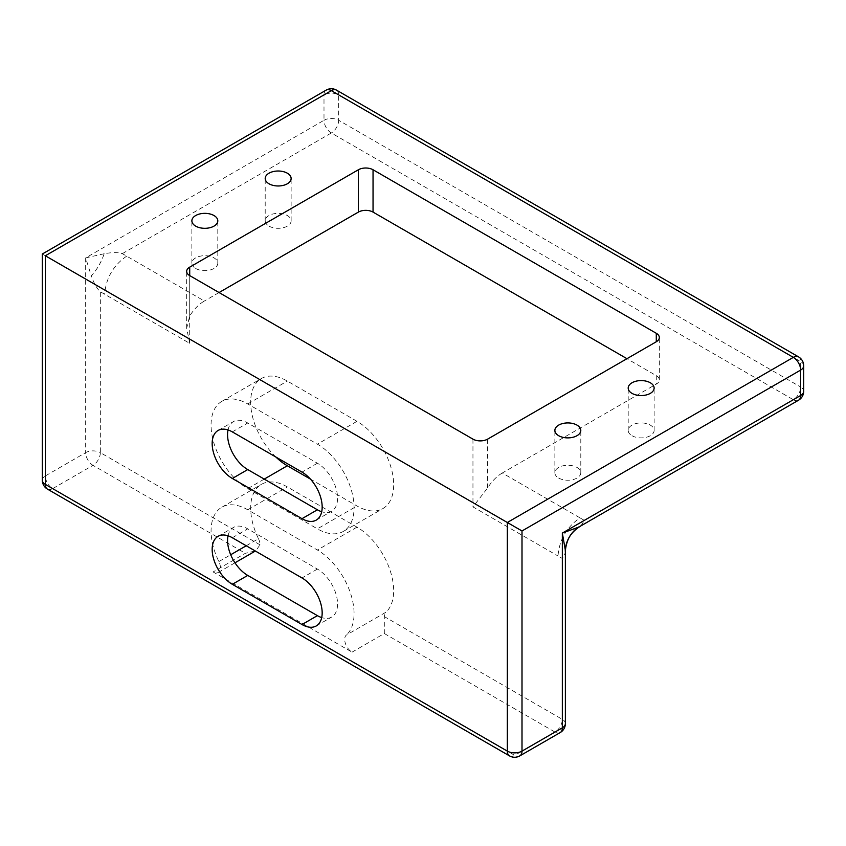<?xml version="1.0" encoding="UTF-8"?>
<svg xmlns="http://www.w3.org/2000/svg" width="846" height="846" viewBox="0 0 846 846"><rect width="100%" height="100%" fill="white"/><g stroke="black" fill="none" stroke-linecap="round" stroke-linejoin="round"><path stroke-width="0.63" stroke-dasharray="4.23 3.17" d="M580.98 525.821L584.332 520.375L579.996 517.868C566.63 527.09 559.301 539.801 558 555.981L562.336 558.476L565.371 552.85M189.716 343.349L186.67 328.174L189.716 315.949A31.112 17.967 -60 0 1 204.372 301.017L122.332 253.641C118.229 252.256 112.18 252.288 104.174 253.737C101.383 262.006 97.1 269.419 91.336 275.976C94.086 283.632 97.079 288.888 100.336 291.754L189.716 343.349L189.716 275.606L189.716 315.949M219.04 292.547L204.372 301.017M579.996 517.868L502.291 473.009L656.285 384.105A10.374 5.985 0 0 0 659.33 379.865A10.374 5.985 0 0 0 656.285 375.635L626.96 358.693M195.669 268.468A12.965 7.487 0 0 0 209.797 270.086A12.965 7.487 0 0 0 217.803 263.169A12.965 7.487 0 0 0 204.838 255.693A12.965 7.487 0 0 0 191.873 263.169A12.965 7.487 0 0 0 195.669 268.468M269.007 226.125A12.965 7.487 0 0 0 283.124 227.754A12.965 7.487 0 0 0 291.13 220.838A12.965 7.487 0 0 0 278.165 213.351A12.965 7.487 0 0 0 265.2 220.838A12.965 7.487 0 0 0 269.007 226.125M558.667 478.043A12.965 7.487 0 0 0 572.795 479.661A12.965 7.487 0 0 0 580.8 472.745A12.965 7.487 0 0 0 567.835 465.258A12.965 7.487 0 0 0 554.87 472.745A12.965 7.487 0 0 0 558.667 478.043M631.994 435.701A12.965 7.487 0 0 0 646.122 437.319A12.965 7.487 0 0 0 654.127 430.413A12.965 7.487 0 0 0 641.162 422.926A12.965 7.487 0 0 0 628.197 430.413A12.965 7.487 0 0 0 631.994 435.701M352.042 652.15L384.306 633.517L384.306 616.586A10.374 5.985 60 0 1 385.861 612.261L346.268 635.124A10.374 5.985 -120 0 0 345.443 643.584A10.374 5.985 -120 0 0 352.042 652.15L213.097 571.938A10.374 5.985 -120 0 0 218.279 572.446A10.374 5.985 -120 0 0 218.871 561.575A51.849 29.938 60 0 1 221.811 507.23A51.849 29.938 60 0 1 247.741 509.789L317.398 550.016A51.849 29.938 60 0 1 350.371 592.856A51.849 29.938 60 0 1 346.268 635.124M246.249 545.765L258.474 538.712A51.849 29.938 60 0 1 261.403 484.367A51.849 29.938 60 0 1 287.333 486.926L357.001 527.153A51.849 29.938 60 0 1 389.964 569.993A51.849 29.938 60 0 1 385.861 612.261M258.474 538.712A10.374 5.985 60 0 1 260.029 544.835L255.735 550.82L245.361 553.305L213.097 571.938M275.881 457.03A51.849 29.938 60 0 1 261.403 378.511A51.849 29.938 60 0 1 287.333 381.081L357.001 421.308A51.849 29.938 60 0 1 390.873 467.003A51.849 29.938 60 0 1 382.931 508.552A51.849 29.938 60 0 1 357.001 505.982L310.408 479.079M502.291 473.009A31.112 17.967 120 0 0 487.624 487.952L472.956 506.881L558 555.981M228.029 429.937A28.521 16.465 60 0 1 233.475 421.583A28.521 16.465 60 0 1 247.741 423L317.398 463.217A28.521 16.465 60 0 1 336.031 488.354A28.521 16.465 60 0 1 331.664 511.206A28.521 16.465 60 0 1 321.702 511.745M264.238 479.1L247.741 488.628A51.849 29.938 60 0 1 213.858 442.934A51.849 29.938 60 0 1 221.811 401.374A51.849 29.938 60 0 1 247.741 403.944L317.398 444.171A51.849 29.938 60 0 1 351.28 489.866A51.849 29.938 60 0 1 343.328 531.415A51.849 29.938 60 0 1 317.398 528.845L357.001 505.982M247.741 488.628L317.398 528.845M228.029 535.793A28.521 16.465 60 0 1 233.475 527.439A28.521 16.465 60 0 1 247.741 528.845L317.398 569.072A28.521 16.465 60 0 1 336.031 594.199A28.521 16.465 60 0 1 331.664 617.051A28.521 16.465 60 0 1 321.702 617.591M104.174 253.737L85.668 257.882L91.336 275.976M45.335 255.767C41.38 253.483 41.38 253.483 45.335 255.767L323.997 94.879L323.997 120.28L85.668 257.882L85.668 452.642L45.335 475.928L45.335 255.767M126.678 256.148C113.311 265.369 105.983 278.07 104.671 294.249M122.332 253.641L331.336 132.981L793.326 399.714L584.332 520.375M336.518 90.131A10.374 5.985 -60 0 1 338.664 94.879L800.665 361.612L800.665 387.013L338.664 120.28L338.664 94.879A10.374 5.985 0 0 0 323.997 94.879A10.374 5.985 -120 0 1 326.154 90.131M260.029 544.835L100.336 452.642L100.336 291.754M472.956 439.137L472.956 506.881M562.336 558.476L562.336 719.364L384.306 616.586M656.285 375.635L656.285 384.105M487.624 487.952L487.624 439.137M384.306 633.517L554.997 732.065L514.664 755.351L52.674 488.628L93.007 465.342L245.361 553.305M232.333 431.894L247.741 423M317.398 463.217L302.001 472.11M357.001 421.308L317.398 444.171M247.741 403.944L287.333 381.081M232.333 537.739L247.741 528.845M317.398 569.072L302.001 577.955M357.001 527.153L317.398 550.016M247.741 509.789L287.333 486.926M218.871 561.575L230.694 554.754M560.179 732.583A10.374 5.985 -120 0 1 554.997 732.065A10.374 5.985 120 0 0 562.336 719.364A10.374 5.985 180 0 1 565.371 723.605M798.518 400.221A10.374 5.985 60 0 1 793.326 399.714A10.374 5.985 -60 0 0 800.665 387.013A10.374 5.985 0 0 1 803.7 391.243M509.482 755.869A10.374 5.985 -60 0 0 514.664 755.351A10.374 5.985 -120 0 0 519.846 755.869M100.336 452.642A10.374 5.985 -60 0 1 93.007 465.342A10.374 5.985 -120 0 1 85.668 452.642A10.374 5.985 180 0 1 100.336 452.642M331.336 132.981A10.374 5.985 60 0 1 323.997 120.28A10.374 5.985 0 0 1 338.664 120.28A10.374 5.985 -60 0 1 331.336 132.981M803.7 365.842A10.374 5.985 0 0 0 800.665 361.612A10.374 5.985 -60 0 0 798.518 356.864M42.3 480.158A10.374 5.985 0 0 1 45.335 475.928A10.374 5.985 -120 0 0 52.674 488.628A10.374 5.985 -60 0 1 47.482 489.136M217.803 263.169L217.803 220.838M191.873 263.169L191.873 220.838M291.13 220.838L291.13 178.495M265.2 220.838L265.2 178.495M580.8 472.745L580.8 430.403M554.87 472.745L554.87 430.403M654.127 430.413L654.127 388.071M628.197 430.413L628.197 388.071M218.078 430.477L233.475 421.583M316.256 520.1L331.664 511.206M343.328 531.415L382.931 508.552M221.811 401.374L261.403 378.511M316.256 625.945L331.664 617.051M218.078 536.322L233.475 527.439M221.811 507.23L261.403 484.367M218.279 572.446L234.977 562.802M186.67 328.174L186.67 271.376M659.33 379.865L659.33 337.533"/><path stroke-width="1.27" d="M565.371 552.85L565.234 549.583C566.355 540.34 570.638 532.927 578.082 527.333L580.98 525.821C574.307 529.987 569.908 534.831 567.793 540.361C566.101 544.887 565.297 549.054 565.382 552.85M626.96 358.693L373.044 212.103A10.374 5.985 0 0 0 358.376 212.103L219.04 292.547M631.994 393.358A12.965 7.487 0 0 0 646.122 394.987A12.965 7.487 0 0 0 654.127 388.071A12.965 7.487 0 0 0 641.162 380.584A12.965 7.487 0 0 0 628.197 388.071A12.965 7.487 0 0 0 631.994 393.358M558.667 435.701A12.965 7.487 0 0 0 572.795 437.319A12.965 7.487 0 0 0 580.8 430.403A12.965 7.487 0 0 0 567.835 422.926A12.965 7.487 0 0 0 554.87 430.403A12.965 7.487 0 0 0 558.667 435.701M269.007 183.783A12.965 7.487 0 0 0 283.124 185.411A12.965 7.487 0 0 0 291.13 178.495A12.965 7.487 0 0 0 278.165 171.008A12.965 7.487 0 0 0 265.2 178.495A12.965 7.487 0 0 0 269.007 183.783M195.669 226.125A12.965 7.487 0 0 0 209.797 227.743A12.965 7.487 0 0 0 217.803 220.838A12.965 7.487 0 0 0 204.838 213.351A12.965 7.487 0 0 0 191.873 220.838A12.965 7.487 0 0 0 195.669 226.125M45.335 255.767L45.335 484.388L507.336 751.121L507.336 522.49L793.326 357.372L331.336 90.649L45.335 255.767C41.38 253.483 41.38 253.483 45.335 255.767L522.003 530.96L522.003 751.121L562.336 727.835L562.336 533.075L578.082 527.333M189.716 275.606A10.374 5.985 180 0 1 186.67 271.376A10.374 5.985 180 0 1 189.716 267.146L189.716 275.606L472.956 439.137A10.374 5.985 180 0 0 487.624 439.137L656.285 341.763L656.285 333.292L373.044 169.76L373.044 212.103M358.376 212.103L358.376 169.76L189.716 267.146M358.376 169.76A10.374 5.985 180 0 1 373.044 169.76M656.285 333.292A10.374 5.985 180 0 1 659.33 337.533A10.374 5.985 180 0 1 656.285 341.763M232.333 537.739L302.001 577.955A28.521 16.465 60 0 1 320.634 603.092A28.521 16.465 60 0 1 316.256 625.945A28.521 16.465 60 0 1 302.001 624.528L232.333 584.311A28.521 16.465 60 0 1 213.7 559.174A28.521 16.465 60 0 1 218.078 536.322A28.521 16.465 60 0 1 232.333 537.739M302.001 472.11A28.521 16.465 60 0 1 320.634 497.247A28.521 16.465 60 0 1 316.256 520.1A28.521 16.465 60 0 1 302.001 518.683L232.333 478.466A28.521 16.465 60 0 1 213.7 453.329A28.521 16.465 60 0 1 218.078 430.477A28.521 16.465 60 0 1 232.333 431.894L302.001 472.11M310.408 479.079L287.333 465.765A51.849 29.938 60 0 1 275.881 457.03M321.702 511.745A28.521 16.465 60 0 1 317.398 509.789L247.741 469.572A28.521 16.465 60 0 1 228.029 429.937M228.029 535.793A28.521 16.465 60 0 0 247.741 575.417L317.398 615.645A28.521 16.465 60 0 0 321.702 617.591M565.234 549.583L562.336 533.075L800.665 395.484L800.665 370.072L522.003 530.96M247.741 469.572L232.333 478.466M302.001 518.683L317.398 509.789M287.333 465.765L264.238 479.1M302.001 624.528L317.398 615.645M247.741 575.417L232.333 584.311M230.694 554.754L246.249 545.765M565.371 723.605A10.374 5.985 180 0 1 562.336 727.835A10.374 5.985 -120 0 1 560.179 732.583A10.374 10.374 0 0 0 565.371 723.605L565.371 552.819M800.665 395.484A10.374 5.985 60 0 1 798.518 400.221A10.374 10.374 0 0 0 803.7 391.243A10.374 5.985 0 0 1 800.665 395.484M522.003 751.121A10.374 5.985 180 0 1 507.336 751.121A10.374 5.985 -60 0 0 509.482 755.869A10.374 10.374 0 0 0 519.846 755.869A10.374 5.985 -120 0 0 522.003 751.121M803.7 365.842A10.374 10.374 0 0 0 798.518 356.864A10.374 5.985 -60 0 0 793.326 357.372A10.374 5.985 60 0 1 800.665 370.072A10.374 5.985 0 0 0 803.7 365.842L803.7 391.243M47.482 489.136A10.374 5.985 -60 0 1 45.335 484.388A10.374 5.985 0 0 1 42.3 480.158A10.374 10.374 0 0 0 47.482 489.136L509.482 755.869M336.518 90.131A10.374 10.374 0 0 0 326.154 90.131A10.374 5.985 -120 0 1 331.336 90.649A10.374 5.985 -60 0 1 336.518 90.131L798.518 356.864M580.948 525.842L798.518 400.221M234.977 562.802L255.365 551.032M519.846 755.869L560.179 732.583M326.154 90.131L42.3 254.012L42.3 480.158"/></g></svg>
